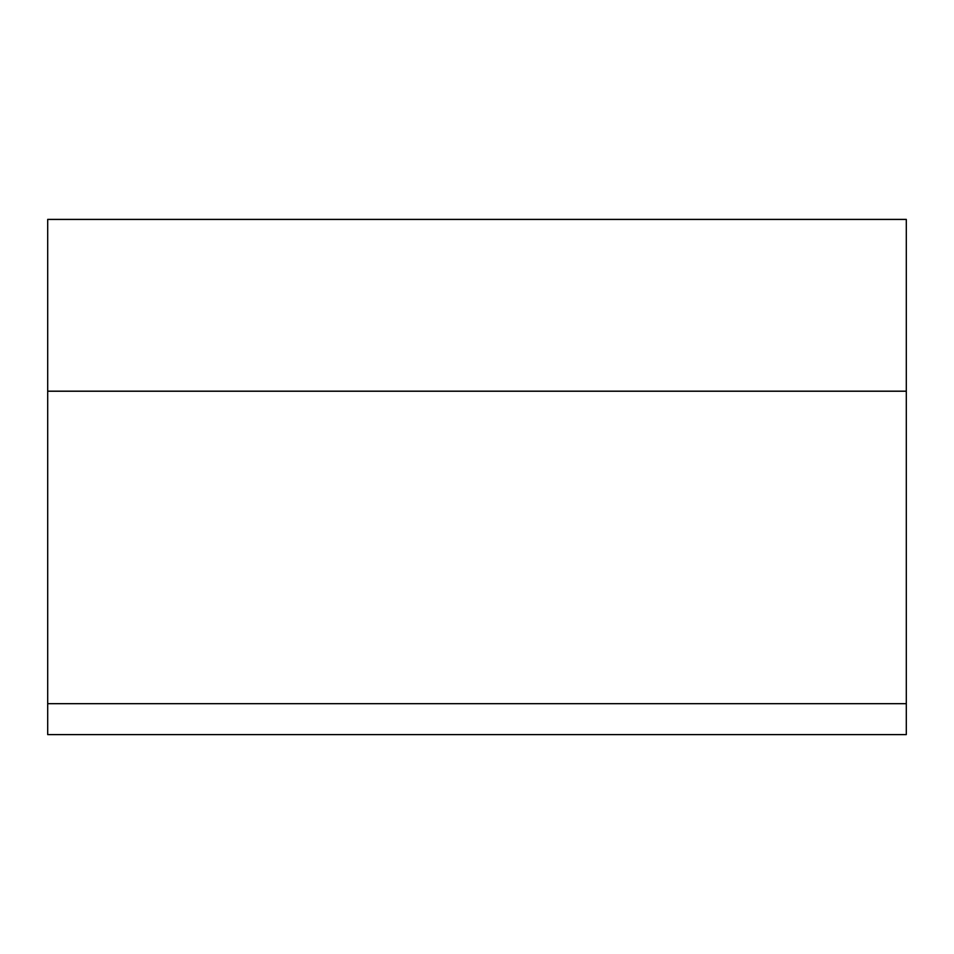 <?xml version="1.0" encoding="UTF-8"?>
<svg xmlns="http://www.w3.org/2000/svg" width="954" height="954" viewBox="0 0 954 954"><rect width="100%" height="100%" fill="white"/><g stroke="black" fill="none" stroke-linecap="round" stroke-linejoin="round"><path stroke-width="1.43" d="M906.3 734.616L47.7 734.616L47.7 391.247L906.3 391.247L906.3 734.616M47.7 391.176L906.3 391.176L906.3 219.384L47.7 219.384L47.7 391.247M906.3 219.456L47.7 219.456M47.7 703.682L906.3 703.682"/></g></svg>
